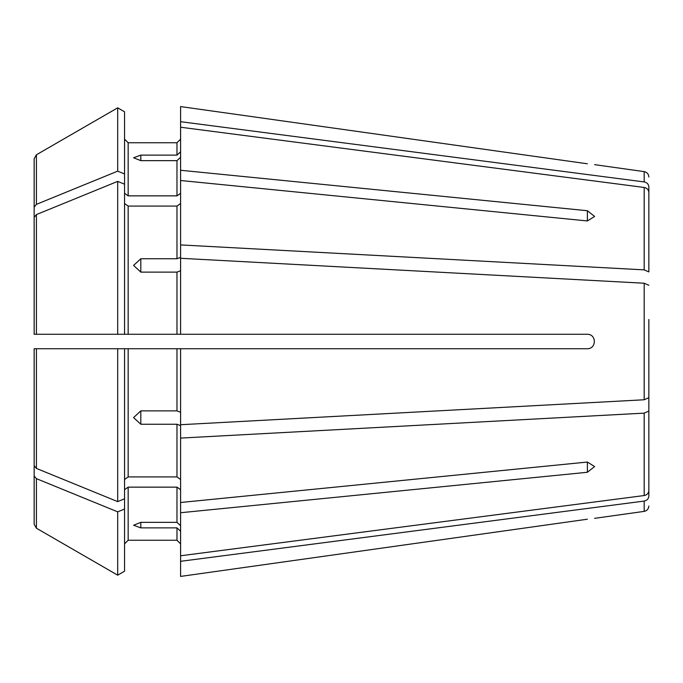 <?xml version="1.0" encoding="UTF-8"?>
<svg xmlns="http://www.w3.org/2000/svg" width="683" height="683" viewBox="0 0 683 683"><rect width="100%" height="100%" fill="white"/><g stroke="black" fill="none" stroke-linecap="round" stroke-linejoin="round"><path stroke-width="1.02" d="M648.85 269.418L648.85 186.894C648.585 184.197 647.032 182.54 644.18 181.926L180.594 121.694L180.594 170.272L587.38 210.723L594.611 216.451L587.38 220.951L180.594 180.5L180.594 170.272M34.15 465.644L34.15 348.731L34.15 465.644L36.412 468.418A790414.812 558907.668 180 0 0 117.689 501.621L117.689 348.731L34.15 348.731M648.85 271.928L648.85 192.427L648.85 271.928L644.18 269.87L180.594 244.915L180.594 257.38L176.974 258.763L140.818 258.763L140.818 272.124L133.586 265.397L140.818 258.763M124.545 111.79L117.689 107.829L124.545 111.79L124.545 184.188L117.689 181.379A790414.812 558907.668 180 0 0 36.412 214.582L34.15 217.356L34.15 293.562M648.85 319.473L648.85 397.711L644.18 399.768L180.594 424.715L180.594 348.731L587.38 348.731C596.635 348.723 596.635 334.26 587.38 334.269L128.165 334.269L176.974 334.269L176.974 272.124L140.818 272.124M124.545 193.298L128.165 195.859L128.165 142.756L124.545 139.136L128.165 142.756L176.974 142.756L180.594 139.136L176.974 142.756L176.974 155.118L140.818 155.118L140.818 160.65L176.974 160.65L176.974 195.859L180.594 193.298M124.545 173.96L117.689 171.151L117.689 107.829A790414.753 790414.753 -30 0 0 36.412 154.785L34.15 158.695L34.15 266.472M648.85 490.573L648.85 376.896L648.85 490.573C648.585 493.263 647.032 494.919 644.18 495.542L180.594 555.774L180.594 576.418L587.38 519.217C596.635 518.073 596.635 518.073 587.38 519.217L180.594 576.418M117.689 171.151A790414.787 558907.651 180 0 0 36.412 204.354L34.15 207.128L34.15 283.334M117.689 107.829A790414.753 790414.753 -30 0 0 36.412 154.785L34.15 158.695L34.15 207.128M648.85 413.582L648.85 496.106C648.585 498.803 647.032 500.46 644.18 501.074L180.594 561.306M124.545 184.188L124.545 334.269L128.165 334.269L128.165 206.078L176.974 206.078L180.594 203.525M124.545 203.525L128.165 206.078M117.689 181.379L117.689 334.269L34.15 334.269L37.77 334.269L34.15 334.269L34.15 217.356M124.545 334.269L117.689 334.269L124.545 334.269M180.594 348.731L117.689 348.731L124.545 348.731L124.545 498.812L117.689 501.621M124.545 479.475L128.165 476.922L176.974 476.922L180.594 479.475M140.818 424.237L140.818 410.876L133.586 417.603L140.818 424.237L176.974 424.237L176.974 476.922M140.818 410.876L176.974 410.876L180.594 412.259M648.85 363.527L648.85 397.711M124.545 509.04L117.689 511.849L117.689 575.171L124.545 571.21L124.545 498.812M124.545 489.702L128.165 487.141L128.165 540.244L124.545 543.864L128.165 540.244L176.974 540.244L180.594 543.864L176.974 540.244L176.974 527.882L140.818 527.882L133.586 525.236L140.818 522.35L176.974 522.35L180.594 525.688M117.689 511.849A790414.761 558907.634 180 0 1 36.412 478.646L34.15 475.872L34.15 524.305L34.15 416.528M124.545 571.21L117.689 575.171A790414.804 790414.804 0 0 1 36.412 528.215L34.15 524.305M34.15 475.872L34.15 399.666M117.689 575.171A790414.804 790414.804 0 0 1 36.412 528.215L36.412 478.646M648.85 411.072L644.18 413.13L180.594 438.085L180.594 502.5L587.38 462.05L594.611 466.549L587.38 472.277L587.38 462.05M180.594 151.78L176.974 155.118M180.594 438.085L180.594 425.62L176.974 424.237M180.594 531.22L176.974 527.882M180.594 106.582L587.38 163.783C596.635 164.927 596.635 164.927 587.38 163.783L180.594 106.582L180.594 121.694M128.165 195.859L176.974 195.859M128.165 487.141L176.974 487.141L180.594 489.702M180.594 180.5L180.594 244.915M180.594 502.5L180.594 555.774M140.818 160.65L133.586 157.764L140.818 155.118M180.594 157.312L176.974 160.65M648.85 285.289L644.18 283.232L180.594 258.285L180.594 334.269M180.594 270.741L176.974 272.124M648.85 192.427C648.585 189.737 647.032 188.081 644.18 187.458L180.594 127.226M180.594 512.728L587.38 472.277M36.412 154.785L36.412 204.354M36.412 214.582L36.412 334.269M128.165 348.731L128.165 476.922M176.974 348.731L176.974 410.876M36.412 348.731L36.412 468.418M587.38 210.723L587.38 220.951M140.818 527.882L140.818 522.35M176.974 487.141L176.974 522.35M176.974 206.078L176.974 258.763M644.18 501.074L644.18 511.379C647.04 510.773 648.602 508.989 648.85 506.009M644.18 413.13L644.18 495.542M644.18 283.232L644.18 399.768M644.18 187.458L644.18 269.87M648.85 176.991C648.602 174.011 647.04 172.227 644.18 171.621L644.18 181.926M644.18 511.379L594.611 518.346M644.18 171.621L594.611 164.654"/></g></svg>
